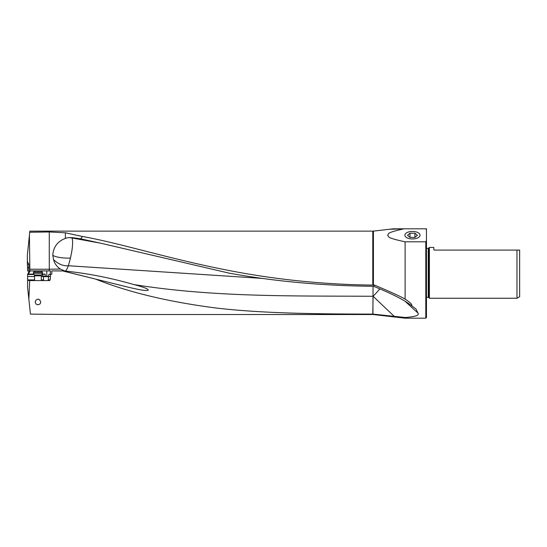 <?xml version="1.0" encoding="UTF-8"?>
<svg xmlns="http://www.w3.org/2000/svg" width="547" height="547" viewBox="0 0 547 547"><rect width="100%" height="100%" fill="white"/><g stroke="black" fill="none" stroke-linecap="round" stroke-linejoin="round"><path stroke-width="0.82" d="M372.794 314.115L372.794 314.525L65.688 314.525L30.42 314.101L28.847 299.161L29.709 280.57L49.49 280.57L50.174 279.907L50.584 274.498L51.808 274.102L51.808 270.902L62.768 270.902L95.704 279.127C128.292 292.248 168.49 301.882 216.291 308.043C263.606 313.575 319.482 313.971 372.794 314.115L373.095 296.269A16.677 2.516 133.6 0 0 379.844 288.837M37.969 304.775L40.088 303.934L40.772 302.197L39.671 299.77L37.969 299.072L35.965 300.084L35.165 302.197L36.081 304.146L37.969 304.775M50.215 276.502L48.512 276.502L48.82 274.498L50.584 274.498M48.512 276.502L48.334 279.907L47.712 280.57M46.078 276.659L48.334 276.659M43.076 280.57L43.541 279.907L41.305 279.907M41.818 274.498L42.721 274.498L42.495 276.502L43.541 276.659L43.541 279.907M43.541 276.659L45.791 276.659M29.709 280.57L27.603 280.379L27.61 274.498L28.841 271.763L28.793 264.064L27.35 261.698L27.35 254.977L29.415 235.319L29.853 269.233L49.271 269.233L49.271 231.976L29.736 232.249L29.853 231.142L372.794 231.142L372.794 285.083C328.685 284.625 284.891 280.543 241.425 272.83C174.609 260.81 124.401 243.996 82.488 236.489L80.669 238.827L100.532 243.169L72.054 237.986L72.279 237.651L80.669 238.827M28.847 299.161L27.603 287.298L27.603 280.379M28.841 271.011L27.617 271.025L27.582 267.832L28.779 267.825M49.271 231.976L65.366 232.783L82.488 236.489M374.428 285.055L373.84 286.389C392.274 293.855 404.971 300.378 411.939 305.971C411.563 304.72 412.664 304.064 405.115 299.1C400.766 296.577 390.537 291.893 374.428 285.055L372.794 285.083M373.594 286.286L372.534 286.279C322.415 285.76 274.669 281.39 229.289 273.179L100.532 243.169M405.115 299.1L405.115 241.808C384.541 237.384 389.505 236.646 387.652 235.224C389.314 233.815 384.746 233.077 403.959 228.81L389.355 229.282L393.491 228.81L426.263 228.81M410.558 228.81L425.792 228.81M405.115 241.808L425.792 241.808L425.792 318.19L405.115 318.19L405.115 317.492C415.371 316.754 419.652 315.277 417.949 313.062L405.19 301.376M411.939 305.971L415.939 308.925L417.949 313.062M405.115 294.095L405.115 298.771M405.115 318.19L373.403 314.559L373.403 314.149L405.115 317.492M373.054 286.286L372.999 296.262C293.281 295.859 213.569 297.322 133.899 284.577C146.316 287.831 146.452 288.693 147.649 289.233L148.333 290.108L147.027 290.498C145.276 290.32 144.907 291.195 127.273 286.956L95.704 279.127M127.273 286.956L64.238 271.333A16.677 1.976 103.9 0 0 64.819 270.97L51.808 270.902M29.853 269.233L29.853 270.902L50.461 270.902L50.16 274.498L51.808 274.102M64.498 270.902L62.768 270.902M29.921 270.902L28.553 274.102L27.63 274.409M42.721 274.498L45.189 274.102L42.044 274.102M27.61 276.502L34.632 276.502M41.305 276.502L42.495 276.502M27.61 274.498L34.126 274.498M27.35 261.698L27.405 264.392L28.793 264.386M27.405 264.392L27.582 267.832M28.772 267.476L27.507 267.483M29.415 235.319L29.736 232.249M64.819 270.97L65.202 271.038C66.078 270.806 67.117 269.042 68.327 265.746L70.488 258.081A16.677 4.506 0 0 1 68.252 258.122A16.677 4.506 0 0 1 52.779 255.299C53.346 247.032 57.544 241.398 65.366 238.383L65.366 232.783M52.779 255.299L53.544 259.593C54.597 263.599 56.867 266.751 60.355 269.049L49.271 269.233L49.271 270.902M72.279 237.651L69.12 237.589A16.601 14.769 -67.7 0 0 65.366 238.383M70.488 258.081L71.842 251.094C72.778 244.755 72.854 240.386 72.054 237.986A16.677 16.054 0 0 0 69.12 237.589M68.177 265.739C63.192 266.143 58.31 264.098 53.544 259.593M64.655 270.902L60.355 269.049M68.327 265.746L262.184 278.396M65.202 271.038C88.402 273.514 111.301 278.026 133.899 284.577M412.452 231.436A7.576 3.761 180 0 1 420.028 235.231A7.576 3.761 180 0 1 412.452 238.957A7.576 3.761 180 0 1 404.876 235.231A7.576 3.761 180 0 1 412.452 231.436M425.792 241.808L426.462 240.577L426.462 317.527L425.792 318.19M426.462 229.815L425.928 228.81L426.462 228.81L426.462 240.577M425.928 228.81L403.959 228.81M426.462 297.315L428.239 297.315A0.533 0.533 0 0 1 428.622 297.472L429.395 298.245L429.395 247.415L428.622 248.194A0.533 0.533 0 0 1 428.239 248.352L426.462 248.352M429.395 247.415L433.798 247.415L433.798 249.555L434.332 250.088L519.65 250.088L516.97 250.088L516.97 298.245L429.395 298.245M433.798 249.555L434.332 250.088L433.798 249.555M519.65 250.088L519.65 296.7L516.97 298.245M34.632 280.57L34.42 275.011L41.517 275.011L42.509 273.302L33.456 273.302M33.456 272.235L42.509 272.235L42.509 273.302M34.516 271.168L41.442 271.168L42.509 272.235M409.99 237.425L407.529 235.313L409.99 233.193L409.99 237.425L414.913 237.425L417.375 235.313L414.913 233.193L409.99 233.193M414.913 233.193L414.913 237.425M50.174 279.907L48.334 279.907M34.632 279.907L27.61 279.907M373.403 285.083L373.403 231.107L389.355 229.282M394.373 316.501L373.095 296.269A16.677 3.61 180 0 1 372.999 296.262L372.924 314.115M29.921 271.763L28.841 271.763M33.893 274.102L28.553 274.102M46.782 270.902L46.782 276.262L45.189 276.262L45.189 274.102M42.803 274.498L42.803 276.262L42.42 276.262M45.21 276.659L45.189 276.262L42.803 276.262L43.097 276.659M48.56 276.262L46.782 276.262L46.81 276.659M27.377 262.15L27.842 262.15M428.239 248.352L428.239 297.315M428.622 297.472L428.622 248.194M34.652 275.811L41.305 275.811L41.305 280.57M373.403 314.559L372.794 314.525M372.794 231.142L373.403 231.107M41.517 275.011L41.305 275.811M34.502 271.168L33.435 272.235L33.435 273.302L34.42 275.011"/></g></svg>
